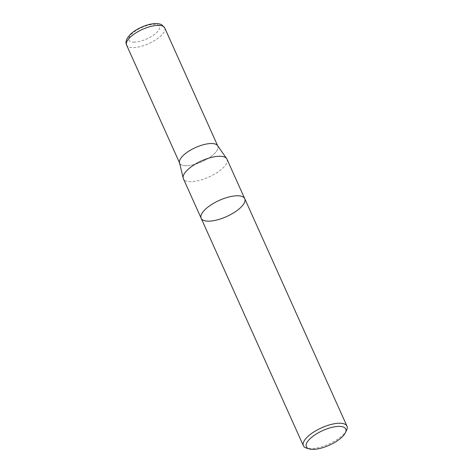 <?xml version="1.0" encoding="UTF-8"?>
<svg xmlns="http://www.w3.org/2000/svg" width="473" height="473" viewBox="0 0 473 473"><rect width="100%" height="100%" fill="white"/><g stroke="black" fill="none" stroke-linecap="round" stroke-linejoin="round"><path stroke-width="0.35" stroke-dasharray="2.37 1.77" d="M346.597 430.194A23.892 8.875 -24.2 0 1 311.382 448.629A23.892 8.875 -24.2 0 1 306.652 448.144M201.155 218.266A23.892 8.875 155.8 0 0 209.155 221.163A23.892 8.875 155.8 0 0 234.135 212.531A23.892 8.875 155.8 0 0 244.736 198.678M226.981 159.176A23.892 8.875 -24.2 0 1 216.38 173.023A23.892 8.875 -24.2 0 1 191.399 181.662A23.892 8.875 -24.2 0 1 183.4 178.764M217.539 145.578A20.901 7.763 -24.2 0 1 209.119 157.799A20.901 7.763 -24.2 0 1 186.681 165.733A20.901 7.763 -24.2 0 1 179.504 162.677M186.687 165.727A20.889 7.757 -24.2 0 1 179.693 163.191A20.889 7.757 -24.2 0 1 195.568 147.552A20.889 7.757 -24.2 0 1 217.799 146.062A20.889 7.757 -24.2 0 1 208.528 158.171A20.889 7.757 -24.2 0 1 186.687 165.727M134.527 42.144A16.75 6.22 -24.2 0 1 138.548 29.113A16.75 6.22 -24.2 0 1 159.507 28.481A16.75 6.22 -24.2 0 1 134.527 42.144M164.71 27.901A20.901 7.763 -24.2 0 1 155.434 40.022A20.901 7.763 -24.2 0 1 133.575 47.578A20.901 7.763 -24.2 0 1 126.581 45.041M217.799 146.062L217.663 145.755M179.693 163.191L179.551 162.883"/><path stroke-width="0.71" d="M313.575 449.35A21.598 8.017 -24.2 0 1 309.301 448.912A21.598 8.017 -24.2 0 1 322.757 430.56A21.598 8.017 -24.2 0 1 345.414 432.689A21.598 8.017 -24.2 0 1 313.575 449.35M309.301 448.912L306.652 448.144A23.892 8.875 -24.2 0 1 303.376 445.726A23.892 8.875 -24.2 0 1 321.534 427.84A23.892 8.875 -24.2 0 1 346.957 426.138A23.892 8.875 -24.2 0 1 346.597 430.194L345.414 432.689M236.737 195.781A23.892 8.875 155.8 0 0 211.756 204.419A23.892 8.875 155.8 0 0 201.155 218.266A23.892 8.875 -24.2 0 1 211.756 204.419A23.892 8.875 -24.2 0 1 236.737 195.781A23.892 8.875 -24.2 0 1 244.736 198.678A23.892 8.875 155.8 0 0 236.737 195.781M183.4 178.764A23.892 8.875 -24.2 0 1 183.199 178.167A23.892 8.875 -24.2 0 1 201.557 160.879A23.892 8.875 -24.2 0 1 226.673 158.632A23.892 8.875 -24.2 0 1 226.981 159.176L244.736 198.678A23.892 8.875 -24.2 0 1 234.135 212.531A23.892 8.875 -24.2 0 1 209.155 221.163A23.892 8.875 -24.2 0 1 201.155 218.266L183.4 178.764M183.199 178.167L179.504 162.677A20.901 7.763 -24.2 0 1 195.562 147.546A20.901 7.763 -24.2 0 1 217.539 145.578L226.673 158.632M126.581 45.041A20.901 7.763 -24.2 0 1 142.462 29.391A20.901 7.763 -24.2 0 1 164.71 27.901L161.796 24.821C159.732 23.745 157.166 23.354 154.109 23.65C150.189 24.022 146.015 25.187 141.598 27.144C137.058 29.184 133.315 31.59 130.365 34.358L127.355 38.029C125.871 40.749 125.611 43.084 126.581 45.041L179.551 162.883M346.957 426.138L244.736 198.678M303.376 445.726L201.155 218.266M217.663 145.755L164.71 27.901"/></g></svg>

